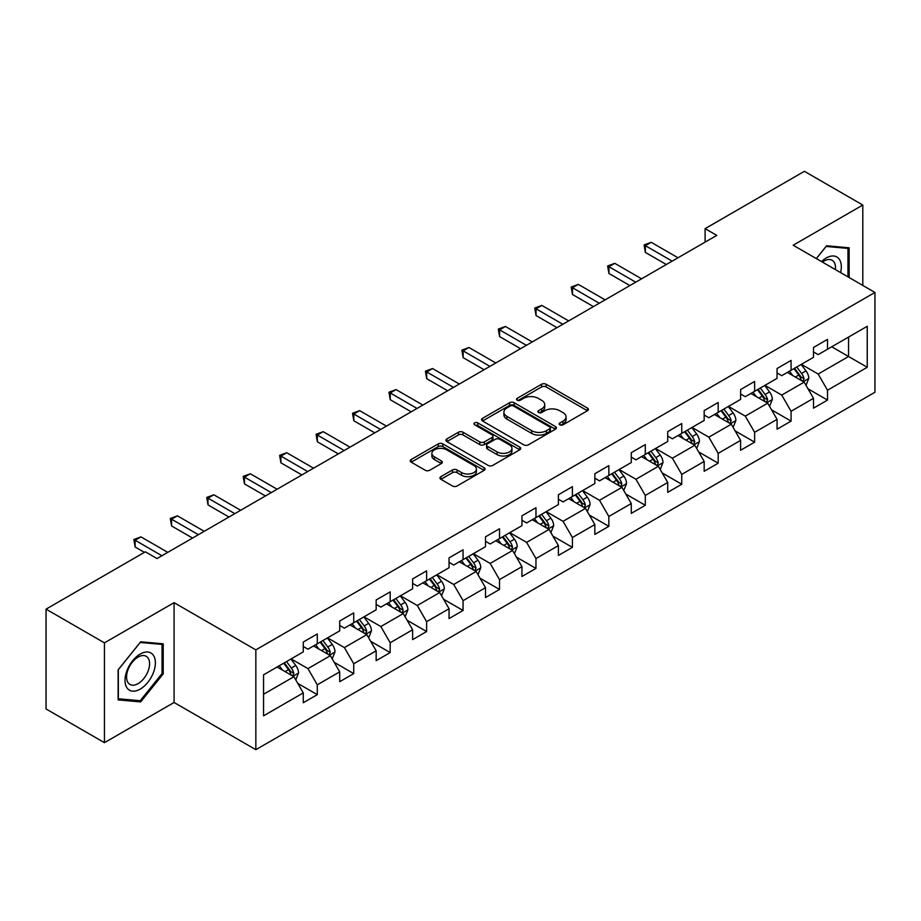 <?xml version="1.0" encoding="UTF-8"?>
<svg xmlns="http://www.w3.org/2000/svg" width="921" height="921" viewBox="0 0 921 921"><rect width="100%" height="100%" fill="white"/><g stroke="black" fill="none" stroke-linecap="round" stroke-linejoin="round"><path stroke-width="1.38" d="M559.853 424.8A2.268 1.312 0 0 0 563.065 424.8L587.437 410.731A3.247 1.877 0 0 0 588.381 409.408A3.247 1.877 0 0 0 587.437 408.084L546.153 384.253A3.247 1.877 0 0 0 541.571 384.253L517.199 398.321A2.268 1.312 0 0 0 516.543 399.242A2.268 1.312 0 0 0 517.199 400.175A2.268 1.312 0 0 0 520.411 400.175L523.565 398.344A10.373 5.987 0 0 1 538.244 398.344L541.686 400.336A10.373 5.987 0 0 1 544.725 404.572A10.373 5.987 0 0 1 541.686 408.809L538.532 410.628A2.268 1.312 0 0 0 537.864 411.56A2.268 1.312 0 0 0 538.532 412.481A2.268 1.312 0 0 0 541.744 412.481L544.898 410.662A10.373 5.987 0 0 1 559.565 410.662L563.007 412.643A10.373 5.987 0 0 1 566.047 416.879A10.373 5.987 0 0 1 563.007 421.116L559.853 422.946A2.268 1.312 0 0 0 559.197 423.867A2.268 1.312 0 0 0 559.853 424.8L559.853 422.946M440.894 476.664A3.247 1.877 0 0 0 439.95 477.987A3.247 1.877 0 0 0 440.894 479.311L452.476 486A3.247 1.877 0 0 0 457.069 486L484.124 470.366A3.247 1.877 0 0 0 485.079 469.042A3.247 1.877 0 0 0 484.124 467.718L442.851 443.887A3.247 1.877 0 0 0 438.258 443.887L411.203 459.51A3.247 1.877 0 0 0 410.248 460.834A3.247 1.877 0 0 0 411.203 462.158L425.191 470.24A3.247 1.877 0 0 0 429.773 470.24L441.355 463.551A3.247 1.877 0 0 0 442.31 462.227A3.247 1.877 0 0 0 441.355 460.903L434.424 456.897A8.68 5.008 0 0 1 431.88 453.362A8.68 5.008 0 0 1 437.233 448.734A8.68 5.008 0 0 1 446.685 449.816L473.866 465.508A8.68 5.008 0 0 1 476.399 469.042A8.68 5.008 0 0 1 471.045 473.67A8.68 5.008 0 0 1 461.594 472.588L457.069 469.975A3.247 1.877 0 0 0 452.476 469.975L440.894 476.664L440.894 479.311M174.081 602.668L104.453 642.858L46.05 609.138L46.05 708.951L104.453 742.671L174.081 702.481L255.842 749.682L255.842 649.869L174.081 602.668L174.081 702.481M862.804 285.418L862.804 205.038L793.177 245.228L874.95 292.441L255.842 649.869M862.804 205.038L804.39 171.318L705.106 228.638L705.106 242.131M46.05 609.138L145.345 551.817L157.019 558.563L716.791 235.385L705.106 228.638M523.796 444.82A3.247 1.877 0 0 0 528.378 444.82L555.444 429.198A3.247 1.877 0 0 0 556.388 427.874A3.247 1.877 0 0 0 555.444 426.55L514.16 402.719A3.247 1.877 0 0 0 509.578 402.719L482.523 418.341A3.247 1.877 0 0 0 481.568 419.665A3.247 1.877 0 0 0 482.523 420.989L523.796 444.82M475.512 425.283A2.268 1.312 0 0 1 477.815 425.606L477.815 422.912L519.778 447.134A3.247 1.877 0 0 1 520.733 448.458A3.247 1.877 0 0 1 519.778 449.782L492.723 465.404A3.247 1.877 0 0 1 488.142 465.404L446.858 441.573L446.858 438.926A3.247 1.877 0 0 0 445.914 440.25A3.247 1.877 0 0 0 446.858 441.573M446.858 438.926L458.439 432.237A3.247 1.877 0 0 1 463.021 432.237L479.772 441.907A3.247 1.877 0 0 0 484.354 441.907L492.033 437.475A3.247 1.877 0 0 0 492.988 436.151A3.247 1.877 0 0 0 492.033 434.827L474.603 424.765A2.268 1.312 0 0 1 473.947 423.833A2.268 1.312 0 0 1 475.34 422.624A2.268 1.312 0 0 1 477.815 422.912M255.842 749.682L874.95 392.254L874.95 292.441M297.782 683.394L317.285 694.653L317.285 684.81L339.711 671.858L339.711 681.701L353.733 673.619L353.733 663.765L376.159 650.813L376.159 660.668L390.182 652.575L390.182 642.731L412.608 629.78L412.608 639.623L426.619 631.53L426.619 621.687L449.057 608.735L449.057 618.578L463.067 610.485L463.067 600.642L485.494 587.69L485.494 597.545L499.516 589.452L499.516 579.597L521.942 566.657L521.942 576.5L535.964 568.407L535.964 558.563L558.391 545.612L558.391 555.455L572.402 547.362L572.402 537.519L594.839 524.567L594.839 534.41L608.85 526.328L608.85 516.474L631.276 503.522L631.276 513.377L645.299 505.284L645.299 495.44L667.725 482.489L667.725 492.332L681.747 484.239L681.747 474.396L704.174 461.444L704.174 471.287L718.184 463.194L718.184 453.351L740.611 440.399L740.611 450.254L754.633 442.161L754.633 432.306L777.059 419.366L777.059 429.209L791.081 421.116L791.081 411.273L813.508 398.321L813.508 408.164L827.519 400.071L827.519 390.228L867.237 367.295L867.237 326.287L848.552 337.086L848.552 356.508L867.237 367.295M317.285 694.653L303.274 702.746L303.274 692.903L263.556 715.836L263.556 674.828L303.274 651.895L303.274 642.052L317.285 633.959L317.285 643.802L339.711 630.85L339.711 621.007L353.733 612.914L353.733 622.757L376.159 609.817L376.159 599.962L390.182 591.869L390.182 601.724L412.608 588.772L412.608 578.929L426.619 570.836L426.619 580.679L449.057 567.727L449.057 557.884L463.067 549.791L463.067 559.634L485.494 546.694L485.494 536.839L499.516 528.746L499.516 538.601L521.942 525.649L521.942 515.806L535.964 507.713L535.964 517.556L558.391 504.604L558.391 494.761L572.402 486.668L572.402 496.511L594.839 483.56L594.839 473.716L608.85 465.623L608.85 475.466L631.276 462.526L631.276 452.672L645.299 444.578L645.299 454.433L667.725 441.481L667.725 431.638L681.747 423.545L681.747 433.388L704.174 420.437L704.174 410.593L718.184 402.5L718.184 412.343L740.611 399.403L740.611 389.548L754.633 381.455L754.633 391.31L777.059 378.358L777.059 368.515L791.081 360.422L791.081 370.265L813.508 357.313L813.508 347.47L827.519 339.377L827.519 349.22L867.237 326.287M313.554 645.966L330.374 655.671L307.948 668.623L291.117 658.906M303.274 646.507L307.948 649.201L317.285 643.802M307.948 668.623L317.285 684.81M330.374 655.671L339.711 671.858M349.992 624.922L366.811 634.638L344.385 647.578L327.565 637.873M339.711 625.463L344.385 628.157L353.733 622.757M344.385 647.578L353.733 663.765M366.811 634.638L376.159 650.813M386.44 603.877L403.26 613.593L380.834 626.545L364.014 616.828M376.159 604.418L380.834 607.112L390.182 601.724M380.834 626.545L390.182 642.731M403.26 613.593L412.608 629.78M422.889 582.843L439.708 592.548L417.282 605.5L400.462 595.783M412.608 583.373L417.282 586.078L426.619 580.679M417.282 605.5L426.619 621.687M439.708 592.548L449.057 608.735M459.337 561.798L476.157 571.504L453.719 584.455L436.899 574.75M449.057 562.34L453.719 565.034L463.067 559.634M453.719 584.455L463.067 600.642M476.157 571.504L485.494 587.69M495.774 540.754L512.594 550.47L490.168 563.41L473.348 553.705M485.494 541.295L490.168 543.989L499.516 538.601M490.168 563.41L499.516 579.597M512.594 550.47L521.942 566.657M532.223 519.709L549.043 529.425L526.616 542.377L509.797 532.66M521.942 520.25L526.616 522.955L535.964 517.556M526.616 542.377L535.964 558.563M549.043 529.425L558.391 545.612M568.671 498.675L585.491 508.38L563.065 521.332L546.245 511.615M558.391 499.217L563.065 501.91L572.402 496.511M563.065 521.332L572.402 537.519M585.491 508.38L594.839 524.567M605.109 477.631L621.94 487.347L599.502 500.287L582.682 490.582M594.839 478.172L599.502 480.866L608.85 475.466M599.502 500.287L608.85 516.474M621.94 487.347L631.276 503.522M641.557 456.586L658.377 466.302L635.951 479.254L619.131 469.537M631.276 457.127L635.951 459.821L645.299 454.433M635.951 479.254L645.299 495.44M658.377 466.302L667.725 482.489M678.006 435.552L694.825 445.257L672.399 458.209L655.579 448.492M667.725 436.082L672.399 438.787L681.747 433.388M672.399 458.209L681.747 474.396M694.825 445.257L704.174 461.444M714.454 414.508L731.274 424.213L708.848 437.164L692.016 427.459M704.174 415.049L708.848 417.743L718.184 412.343M708.848 437.164L718.184 453.351M731.274 424.213L740.611 440.399M750.891 393.463L767.711 403.179L745.285 416.119L728.465 406.414M740.611 394.004L745.285 396.698L754.633 391.31M745.285 416.119L754.633 432.306M767.711 403.179L777.059 419.366M787.34 372.418L804.16 382.134L781.733 395.086L764.914 385.369M777.059 372.959L781.733 375.664L791.081 370.265M781.733 395.086L791.081 411.273M804.16 382.134L813.508 398.321M831.732 346.791L848.552 356.508L818.182 374.041L801.362 364.325M813.508 351.926L818.182 354.62L827.519 349.22M818.182 374.041L827.519 390.228M104.453 642.858L104.453 742.671M263.556 694.25L293.926 676.716L277.106 667M293.926 676.716L303.274 692.903M808.016 388.812L827.519 400.071M771.568 409.857L791.081 421.116M735.131 430.89L754.633 442.161M698.682 451.935L718.184 463.194M662.234 472.98L681.747 484.239M625.785 494.024L645.299 505.284M589.348 515.058L608.85 526.328M552.899 536.103L572.402 547.362M516.451 557.147L535.964 568.407M480.002 578.181L499.516 589.452M443.565 599.226L463.067 610.485M407.117 620.27L426.619 631.53M370.668 641.315L390.182 652.575M334.231 662.349L353.733 673.619M849.139 277.532L849.139 247.795L826.586 245.792L816.305 258.582M118.118 699.902L140.671 701.917L163.213 673.873L163.213 643.814L140.671 641.799L118.118 669.843L118.118 699.902M162.05 673.205L163.213 673.873M138.288 700.547L140.671 701.917M560.762 425.111L563.007 423.821A10.373 5.987 0 0 0 566.047 419.585L566.047 416.879M544.725 404.572L544.725 407.266A10.373 5.987 0 0 1 541.686 411.503L539.441 412.804M587.391 410.754L546.153 386.947A3.247 1.877 0 0 0 541.571 386.947L518.109 400.485M555.398 429.221L514.16 405.413A3.247 1.877 0 0 0 509.578 405.413L482.558 421.012L482.523 418.341M549.71 428.795A2.268 1.312 0 0 0 550.378 427.874A2.268 1.312 0 0 0 549.71 426.941L513.481 406.023A2.268 1.312 0 0 0 510.269 406.023L506.941 407.945A10.373 5.987 0 0 0 503.902 412.182A10.373 5.987 0 0 0 506.941 416.419L531.705 430.717A10.373 5.987 0 0 0 546.383 430.717L549.71 428.795L549.71 431.5A2.268 1.312 0 0 0 550.378 430.568L550.378 427.874M503.902 412.182L503.902 414.887A10.373 5.987 0 0 0 506.941 419.124L506.941 416.419M549.71 431.5L546.383 433.423A10.373 5.987 0 0 1 531.705 433.423L506.941 419.124M446.904 441.596L458.439 434.942L458.439 432.237M492.988 436.151L492.988 438.845A3.247 1.877 0 0 1 492.033 440.169L484.354 444.601A3.247 1.877 0 0 1 479.772 444.601L463.021 434.942A3.247 1.877 0 0 0 458.439 434.942M477.815 425.606L519.743 449.805M497.133 451.935A8.68 5.008 0 0 0 506.596 453.017A8.68 5.008 0 0 0 511.949 448.389A8.68 5.008 0 0 0 509.405 444.855L499.827 439.329A3.247 1.877 0 0 0 495.245 439.329L487.566 443.761A3.247 1.877 0 0 0 486.61 445.085A3.247 1.877 0 0 0 487.566 446.409L497.133 451.935L497.133 454.629A8.68 5.008 0 0 0 506.596 455.722A8.68 5.008 0 0 0 511.949 451.094L511.949 448.389M486.61 445.085L486.61 447.779A3.247 1.877 0 0 0 487.566 449.103L487.566 446.409M497.133 454.629L487.566 449.103M476.399 469.042L476.399 471.748A8.68 5.008 0 0 1 471.045 476.376A8.68 5.008 0 0 1 461.594 475.282L457.069 472.669A3.247 1.877 0 0 0 452.476 472.669L440.94 479.334M431.88 453.362L431.88 456.056A8.68 5.008 0 0 0 434.424 459.602L434.424 456.897M441.355 460.903L441.355 463.551L434.424 459.602M484.078 470.401L442.851 446.593A3.247 1.877 0 0 0 438.258 446.593L411.238 462.192L411.203 459.51M806.013 385.335L808.788 378.335A8.761 5.054 -120 0 0 805.99 370.875L801.166 364.44M792.762 375.549L789.493 371.186M802.801 381.352L804.056 378.704A8.761 5.054 -120 0 0 801.558 373.442L796.734 366.995M794.535 368.262L799.889 375.411A4.455 2.579 60 0 1 800.694 376.758L804.056 378.704M793.925 368.619L798.749 375.054A8.761 5.054 60 0 1 801.258 380.327M672.169 261.15L645.368 245.677L651.205 242.304L678.006 257.776M666.32 264.511L645.368 252.423L645.368 245.677L644.078 244.928L651.205 242.304M645.368 252.423L644.078 244.928M846.514 247.565L847.965 248.405L847.965 276.853M816.351 258.605L826.125 246.448L847.965 248.405M840.585 272.593A21.471 12.399 120 0 0 836.855 256.982A21.471 12.399 120 0 0 821.474 261.564M835.382 269.588A16.256 9.383 120 0 0 832.124 260.263A16.256 9.383 120 0 0 822.418 262.105M140.199 689.127A21.471 12.399 120 0 0 155.384 662.821A21.471 12.399 120 0 0 140.199 654.06A21.471 12.399 120 0 0 125.014 680.354A21.471 12.399 120 0 0 140.199 689.127M138.069 683.635A16.256 9.383 120 0 0 148.695 669.314A16.256 9.383 120 0 0 146.197 656.282A16.256 9.383 120 0 0 138.069 657.087A16.256 9.383 120 0 0 127.455 671.409A16.256 9.383 120 0 0 129.942 684.441A16.256 9.383 120 0 0 138.069 683.635M118.36 669.636L140.199 642.467L162.05 644.412L162.05 673.539L140.199 700.72L118.36 698.763L118.314 669.613M160.599 643.583L162.05 644.412M769.565 406.368L772.339 399.369A8.761 5.054 -120 0 0 769.542 391.92L764.729 385.485M756.314 396.594L753.044 392.219M766.364 402.396L767.619 399.749A8.761 5.054 -120 0 0 765.109 394.476L760.286 388.04M758.098 389.307L763.44 396.444A4.455 2.579 60 0 1 764.257 397.803L767.619 399.749M757.488 389.664L762.3 396.099A8.761 5.054 60 0 1 764.81 401.36M733.116 427.413L735.891 420.413A8.761 5.054 -120 0 0 733.104 412.953L728.281 406.518M719.877 417.639L716.596 413.264M729.916 423.43L731.17 420.782A8.761 5.054 -120 0 0 728.661 415.521L723.837 409.085M721.65 410.352L726.991 417.489A4.455 2.579 60 0 1 727.809 418.848L731.17 420.782M721.039 410.697L725.863 417.144A8.761 5.054 60 0 1 728.361 422.405M635.72 282.183L608.919 266.71L614.768 263.337L641.557 278.81M629.872 285.556L608.919 273.456L608.919 266.71L607.641 265.973L614.768 263.337M608.919 273.456L607.641 265.973M599.272 303.228L572.471 287.755L578.319 284.382L605.109 299.855M593.435 306.601L572.471 294.501L572.471 287.755L571.193 287.018L578.319 284.382M572.471 294.501L571.193 287.018M696.667 448.458L699.453 441.458A8.761 5.054 -120 0 0 696.656 433.998L691.832 427.563M683.428 438.684L680.159 434.309M693.467 444.475L694.722 441.827A8.761 5.054 -120 0 0 692.212 436.566L687.4 430.13M685.201 431.396L690.554 438.534A4.455 2.579 60 0 1 691.36 439.881L694.722 441.827M684.591 431.742L689.415 438.177A8.761 5.054 60 0 1 691.924 443.45M660.23 469.491L663.005 462.492A8.761 5.054 -120 0 0 660.207 455.043L655.384 448.608M646.979 459.717L643.71 455.342M657.03 465.519L658.273 462.872A8.761 5.054 -120 0 0 655.775 457.599L650.951 451.163M648.752 452.43L654.106 459.579A4.455 2.579 60 0 1 654.912 460.926L658.273 462.872M648.142 452.787L652.966 459.222A8.761 5.054 60 0 1 655.476 464.483M623.782 490.536L626.556 483.537A8.761 5.054 -120 0 0 623.77 476.076L618.947 469.641M610.542 480.762L607.261 476.387M620.581 486.564L621.836 483.916A8.761 5.054 -120 0 0 619.326 478.644L614.503 472.208M612.315 473.475L617.657 480.612A4.455 2.579 60 0 1 618.475 481.971L621.836 483.916M611.705 473.831L616.517 480.267A8.761 5.054 60 0 1 619.027 485.528M562.823 324.273L536.034 308.8L541.87 305.427L568.671 320.899M556.986 327.646L536.034 315.546L536.034 308.8L534.744 308.051L541.87 305.427M536.034 315.546L534.744 308.051M526.386 345.306L499.585 329.845L505.422 326.471L532.223 341.933M520.538 348.679L499.585 336.579L499.585 329.845L498.296 329.096L505.422 326.471M499.585 336.579L498.296 329.096M489.937 366.351L463.136 350.878L468.985 347.505L495.774 362.978M484.101 369.724L463.136 357.624L463.136 350.878L461.858 350.141L468.985 347.505M463.136 357.624L461.858 350.141M453.489 387.396L426.699 371.923L432.536 368.55L459.337 384.022M447.652 390.769L426.699 378.669L426.699 371.923L425.41 371.186L432.536 368.55M426.699 378.669L425.41 371.186M417.04 408.44L390.251 392.968L396.088 389.595L422.889 405.067M411.203 411.802L390.251 399.714L390.251 392.968L388.961 392.219L396.088 389.595M390.251 399.714L388.961 392.219M380.603 429.474L353.802 414.001L359.639 410.639L386.44 426.101M374.755 432.847L353.802 420.747L353.802 414.001L352.524 413.264L359.639 410.639M353.802 420.747L352.524 413.264M344.155 450.519L317.354 435.046L323.202 431.673L349.992 447.146M338.318 453.892L317.354 441.792L317.354 435.046L316.076 434.309L323.202 431.673M317.354 441.792L316.076 434.309M307.706 471.564L280.917 456.091L286.753 452.718L313.554 468.19M301.869 474.937L280.917 462.837L280.917 456.091L279.627 455.342L286.753 452.718M280.917 462.837L279.627 455.342M271.269 492.597L244.468 477.136L250.305 473.762L277.106 489.224M265.421 495.97L244.468 483.87L244.468 477.136L243.179 476.387L250.305 473.762M244.468 483.87L243.179 476.387M587.333 511.581L590.119 504.581A8.761 5.054 -120 0 0 587.322 497.121L582.498 490.686M574.094 501.807L570.813 497.432M584.133 507.598L585.388 504.95A8.761 5.054 -120 0 0 582.878 499.689L578.054 493.253M575.867 494.519L581.22 501.657A4.455 2.579 60 0 1 582.026 503.016L585.388 504.95M575.257 494.865L580.08 501.3A8.761 5.054 60 0 1 582.579 506.573M550.885 532.626L553.671 525.626A8.761 5.054 -120 0 0 550.873 518.166L546.049 511.731M537.645 522.84L534.376 518.477M547.684 528.642L548.939 525.995A8.761 5.054 -120 0 0 546.441 520.733L541.617 514.286M539.418 515.553L544.772 522.702A4.455 2.579 60 0 1 545.577 524.049L548.939 525.995M538.808 515.91L543.632 522.345A8.761 5.054 60 0 1 546.141 527.618M514.448 553.659L517.222 546.66A8.761 5.054 -120 0 0 514.425 539.211L509.612 532.775M501.197 543.885L497.927 539.51M511.247 549.687L512.502 547.039A8.761 5.054 -120 0 0 509.992 541.767L505.169 535.331M502.97 536.598L508.323 543.735A4.455 2.579 60 0 1 509.14 545.094L512.502 547.039M502.359 536.955L507.183 543.39A8.761 5.054 60 0 1 509.693 548.651M477.999 574.704L480.774 567.704A8.761 5.054 -120 0 0 477.987 560.244L473.164 553.809M464.76 564.93L461.479 560.555M474.799 570.721L476.053 568.073A8.761 5.054 -120 0 0 473.544 562.812L468.72 556.376M466.533 557.642L471.874 564.78A4.455 2.579 60 0 1 472.692 566.139L476.053 568.073M465.922 557.988L470.746 564.435A8.761 5.054 60 0 1 473.244 569.696M441.55 595.749L444.336 588.749A8.761 5.054 -120 0 0 441.539 581.289L436.715 574.854M428.311 585.975L425.03 581.6M438.35 591.766L439.605 589.118A8.761 5.054 -120 0 0 437.095 583.856L432.283 577.421M430.084 578.687L435.437 585.825A4.455 2.579 60 0 1 436.243 587.184L439.605 589.118M429.474 579.033L434.298 585.468A8.761 5.054 60 0 1 436.807 590.741M405.113 616.794L407.888 609.783A8.761 5.054 -120 0 0 405.09 602.334L400.267 595.899M391.862 607.008L388.593 602.633M401.901 612.81L403.156 610.163A8.761 5.054 -120 0 0 400.658 604.89L395.834 598.454M393.635 599.721L398.989 606.87A4.455 2.579 60 0 1 399.795 608.217L403.156 610.163M393.025 600.078L397.849 606.513A8.761 5.054 60 0 1 400.359 611.774M368.665 637.827L371.439 630.827A8.761 5.054 -120 0 0 368.642 623.367L363.83 616.932M355.414 628.053L352.144 623.678M365.464 633.855L366.719 631.207A8.761 5.054 -120 0 0 364.209 625.935L359.386 619.499M357.198 620.766L362.54 627.903A4.455 2.579 60 0 1 363.358 629.262L366.719 631.207M356.588 621.122L361.4 627.558A8.761 5.054 60 0 1 363.91 632.819M234.82 513.642L208.019 498.169L213.868 494.796L240.657 510.269M228.972 517.015L208.019 504.915L208.019 498.169L206.741 497.432L213.868 494.796M208.019 504.915L206.741 497.432M332.216 658.872L334.991 651.872A8.761 5.054 -120 0 0 332.205 644.412L327.381 637.977M318.977 649.098L315.696 644.723M329.016 654.889L330.271 652.241A8.761 5.054 -120 0 0 327.761 646.979L322.937 640.544M320.75 641.81L326.092 648.948A4.455 2.579 60 0 1 326.909 650.307L330.271 652.241M320.14 642.156L324.963 648.591A8.761 5.054 60 0 1 327.462 653.864M198.372 534.687L171.571 519.214L177.419 515.841L204.209 531.313M192.535 538.06L171.571 525.96L171.571 519.214L170.293 518.477L177.419 515.841M171.571 525.96L170.293 518.477M295.768 679.917L298.554 672.917A8.761 5.054 -120 0 0 295.756 665.457L290.932 659.022M282.528 670.131L279.259 665.768M292.567 675.933L293.822 673.286A8.761 5.054 -120 0 0 291.312 668.024L286.5 661.577M284.301 662.844L289.655 669.993A4.455 2.579 60 0 1 290.46 671.34L293.822 673.286M283.691 663.201L288.515 669.636A8.761 5.054 60 0 1 291.024 674.909M161.923 555.731L135.134 540.259L140.971 536.885L167.772 552.358M144.401 552.358L135.134 547.005L135.134 540.259L133.844 539.51L140.971 536.885M135.134 547.005L133.844 539.51M563.007 423.821L563.007 421.116M538.532 412.481L538.532 410.628M541.686 411.503L541.686 408.809M517.199 400.175L517.199 398.321M541.571 386.947L541.571 384.253M546.153 386.947L546.153 384.253M587.437 410.731L587.437 408.084M509.578 405.413L509.578 402.719M514.16 405.413L514.16 402.719M555.444 429.198L555.444 426.55M531.705 433.423L531.705 430.717M546.383 433.423L546.383 430.717M463.021 434.942L463.021 432.237M479.772 444.601L479.772 441.907M484.354 444.601L484.354 441.907M492.033 440.169L492.033 437.475M519.778 449.782L519.778 447.134M452.476 472.669L452.476 469.975M457.069 472.669L457.069 469.975M461.594 475.282L461.594 472.588M438.258 446.593L438.258 443.887M442.851 446.593L442.851 443.887M484.124 470.366L484.124 467.718M803.296 381.639L808.73 378.496M801.558 373.442L805.99 370.875M795.33 377.034L798.749 375.054M766.848 402.673L772.282 399.541M765.109 394.476L769.542 391.92M758.881 398.079L762.3 396.099M730.411 423.718L735.833 420.586M728.661 415.521L733.104 412.953M722.432 419.113L725.863 417.144M693.962 444.762L699.396 441.62M692.212 436.566L696.656 433.998M685.995 440.157L689.415 438.177M657.513 465.796L662.947 462.664M655.775 457.599L660.207 455.043M649.547 461.202L652.966 459.222M621.065 486.841L626.499 483.709M619.326 478.644L623.77 476.076M613.098 482.236L616.517 480.267M584.628 507.885L590.062 504.743M582.878 499.689L587.322 497.121M576.65 503.28L580.08 501.3M548.179 528.93L553.613 525.787M546.441 520.733L550.873 518.166M540.213 524.325L543.632 522.345M511.731 549.964L517.165 546.832M509.992 541.767L514.425 539.211M503.764 545.37L507.183 543.39M475.294 571.008L480.716 567.877M473.544 562.812L477.987 560.244M467.315 566.403L470.746 564.435M438.845 592.053L444.279 588.91M437.095 583.856L441.539 581.289M430.867 587.448L434.298 585.468M402.396 613.087L407.83 609.955M400.658 604.89L405.09 602.334M394.43 608.493L397.849 606.513M365.948 634.132L371.382 631M364.209 625.935L368.642 623.367M357.981 629.527L361.4 627.558M329.511 655.176L334.933 652.045M327.761 646.979L332.205 644.412M321.533 650.571L324.963 648.591M293.062 676.221L298.496 673.078M291.312 668.024L295.756 665.457M285.096 671.616L288.515 669.636"/></g></svg>

